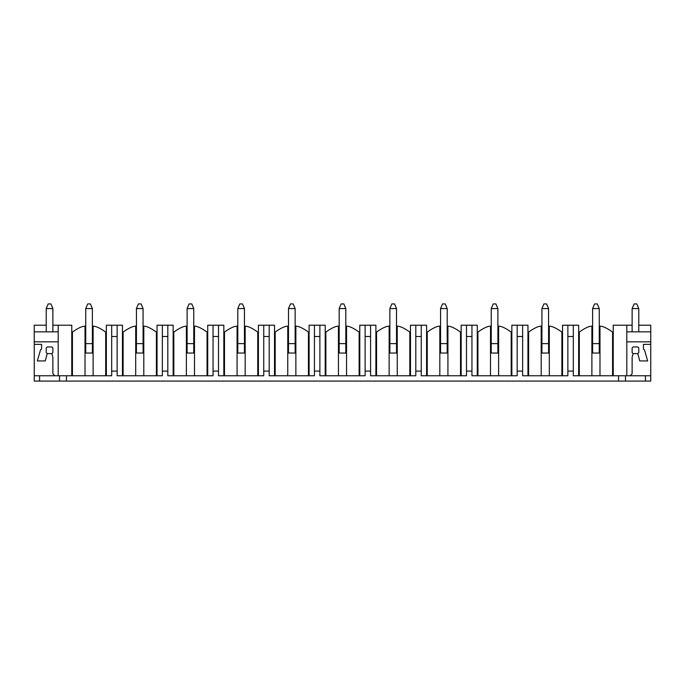 <?xml version="1.0" encoding="UTF-8"?>
<svg xmlns="http://www.w3.org/2000/svg" width="685" height="685" viewBox="0 0 685 685"><rect width="100%" height="100%" fill="white"/><g stroke="black" fill="none" stroke-linecap="round" stroke-linejoin="round"><path stroke-width="1.03" d="M650.75 375.757L630.131 375.757L632.127 373.762L632.127 357.33L633.12 353.606L632.127 352.612L632.127 347.954L633.12 346.961L637.778 346.961L638.78 347.954L638.78 352.612L637.778 353.606L639.739 360.926L647.659 360.926L644.431 349.684A1.002 1.002 0 0 1 643.429 348.682L643.429 344.367L650.75 344.367L650.75 381.083L34.25 381.083L34.25 375.757L54.868 375.757L52.873 373.762L52.873 357.33L51.88 353.606L52.873 352.612L52.873 347.954L51.88 346.961L47.222 346.961L46.22 347.954L46.22 352.612L47.222 353.606L45.261 360.926L37.341 360.926L40.569 349.684A1.002 1.002 0 0 0 41.571 348.682L41.571 344.367L34.25 344.367L34.25 331.857L58.199 331.857M106.355 375.757L111.681 375.757L111.681 325.204L106.355 325.204L106.355 375.757L54.868 375.757M157.045 375.757L162.362 375.757L162.362 325.204L157.045 325.204L157.045 375.757L123.12 375.757L123.12 332.079C128.617 328.149 132.813 326.18 135.698 326.163A25.276 25.276 0 0 1 136.426 326.06M122.452 375.757L122.452 325.204L117.135 325.204L117.135 375.757L123.12 375.757M207.735 375.757L213.052 375.757L213.052 325.204L207.735 325.204L207.735 375.757L173.81 375.757L173.81 332.079C179.307 328.149 183.503 326.18 186.388 326.163A25.276 25.276 0 0 1 187.108 326.06M173.142 375.757L173.142 325.204L167.816 325.204L167.816 375.757L173.81 375.757M258.416 375.757L263.742 375.757L263.742 325.204L258.416 325.204L258.416 375.757L224.492 375.757L224.492 332.079C229.997 328.149 234.184 326.18 237.078 326.163A25.276 25.276 0 0 1 237.798 326.06M223.832 375.757L223.832 325.204L218.506 325.204L218.506 375.757L224.492 375.757M309.106 375.757L314.432 375.757L314.432 325.204L309.106 325.204L309.106 375.757L275.182 375.757L275.182 332.079C280.679 328.149 284.874 326.18 287.76 326.163A25.276 25.276 0 0 1 288.488 326.06M274.514 375.757L274.514 325.204L269.196 325.204L269.196 375.757L275.182 375.757M359.796 375.757L365.114 375.757L365.114 325.204L359.796 325.204L359.796 375.757L325.872 375.757L325.872 332.079C331.369 328.149 335.564 326.18 338.45 326.163A25.276 25.276 0 0 1 339.178 326.06M325.204 375.757L325.204 325.204L319.886 325.204L319.886 375.757L325.872 375.757M410.486 375.757L415.804 375.757L415.804 325.204L410.486 325.204L410.486 375.757L376.562 375.757L376.562 332.079C382.059 328.149 386.254 326.18 389.14 326.163A25.276 25.276 0 0 1 389.859 326.06M375.894 375.757L375.894 325.204L370.568 325.204L370.568 375.757L376.562 375.757M461.168 375.757L466.494 375.757L466.494 325.204L461.168 325.204L461.168 375.757L427.243 375.757L427.243 332.079C432.74 328.149 436.936 326.18 439.83 326.163A25.276 25.276 0 0 1 440.549 326.06M426.584 375.757L426.584 325.204L421.258 325.204L421.258 375.757L427.243 375.757M511.858 375.757L517.184 375.757L517.184 325.204L511.858 325.204L511.858 375.757L477.933 375.757L477.933 332.079C483.43 328.149 487.626 326.18 490.511 326.163A25.276 25.276 0 0 1 491.239 326.06M477.265 375.757L477.265 325.204L471.948 325.204L471.948 375.757L477.933 375.757M562.548 375.757L567.865 375.757L567.865 325.204L562.548 325.204L562.548 375.757L528.623 375.757L528.623 332.079C534.12 328.149 538.316 326.18 541.201 326.163A25.276 25.276 0 0 1 541.921 326.06M527.955 375.757L527.955 325.204L522.638 325.204L522.638 375.757L528.623 375.757M578.645 375.757L578.645 325.204L573.319 325.204L573.319 375.757L579.304 375.757L579.304 332.079C584.81 328.149 588.997 326.18 591.891 326.163A25.276 25.276 0 0 1 592.611 326.06M630.131 375.757L618.555 375.757L618.555 381.083M599.264 326.06A25.276 25.276 0 0 1 599.983 326.163C602.877 326.18 607.073 328.149 612.57 332.079L612.57 375.757L618.555 375.757M612.57 375.757L579.304 375.757M58.199 375.757L58.199 325.204L71.771 325.204L71.771 375.757M632.127 325.204L626.801 325.204L626.801 375.757M626.801 325.204L613.229 325.204L613.229 375.757M58.199 325.204L52.873 325.204M46.22 325.204L34.25 325.204L34.25 331.857M117.135 325.204L111.681 325.204M167.816 325.204L162.362 325.204M218.506 325.204L213.052 325.204M269.196 325.204L263.742 325.204M319.886 325.204L314.432 325.204M370.568 325.204L365.114 325.204M421.258 325.204L415.804 325.204M471.948 325.204L466.494 325.204M522.638 325.204L517.184 325.204M573.319 325.204L567.865 325.204M643.429 344.367L650.75 344.367L650.75 325.204L638.78 325.204M567.865 371.107L573.319 371.107M567.865 336.515L573.319 336.515M517.184 371.107L522.638 371.107M517.184 336.515L522.638 336.515M466.494 371.107L471.948 371.107M466.494 336.515L471.948 336.515M415.804 371.107L421.258 371.107M415.804 336.515L421.258 336.515M365.114 371.107L370.568 371.107M365.114 336.515L370.568 336.515M314.432 371.107L319.886 371.107M314.432 336.515L319.886 336.515M263.742 371.107L269.196 371.107M263.742 336.515L269.196 336.515M213.052 371.107L218.506 371.107M213.052 336.515L218.506 336.515M162.362 371.107L167.816 371.107M162.362 336.515L167.816 336.515M111.681 371.107L117.135 371.107M111.681 336.515L117.135 336.515M612.57 332.079L613.229 332.079M578.645 332.079L579.304 332.079M591.891 375.757L591.891 326.163M599.983 326.163L599.983 375.757M599.264 343.63L599.264 353.04L592.611 353.04L592.611 308.575L599.264 308.575L599.264 343.63L592.611 343.63M548.574 326.06A25.276 25.276 0 0 1 549.301 326.163C552.187 326.18 556.383 328.149 561.88 332.079L562.548 332.079M527.955 332.079L528.623 332.079M541.201 375.757L541.201 326.163M549.301 326.163L549.301 375.757M548.574 343.63L548.574 353.04L541.921 353.04L541.921 308.575L548.574 308.575L548.574 343.63L541.921 343.63M497.892 326.06A25.276 25.276 0 0 1 498.612 326.163C501.497 326.18 505.693 328.149 511.19 332.079L511.858 332.079M477.265 332.079L477.933 332.079M490.511 375.757L490.511 326.163M498.612 326.163L498.612 375.757M497.892 343.63L497.892 353.04L491.239 353.04L491.239 308.575L497.892 308.575L497.892 343.63L491.239 343.63M447.202 326.06A25.276 25.276 0 0 1 447.921 326.163C450.816 326.18 455.003 328.149 460.508 332.079L461.168 332.079M426.584 332.079L427.243 332.079M439.83 375.757L439.83 326.163M447.921 326.163L447.921 375.757M447.202 343.63L447.202 353.04L440.549 353.04L440.549 308.575L447.202 308.575L447.202 343.63L440.549 343.63M396.512 326.06A25.276 25.276 0 0 1 397.24 326.163C400.126 326.18 404.321 328.149 409.818 332.079L410.486 332.079M375.894 332.079L376.562 332.079M389.14 375.757L389.14 326.163M397.24 326.163L397.24 375.757M396.512 343.63L396.512 353.04L389.859 353.04L389.859 308.575L396.512 308.575L396.512 343.63L389.859 343.63M345.822 326.06A25.276 25.276 0 0 1 346.55 326.163C349.436 326.18 353.631 328.149 359.128 332.079L359.796 332.079M325.204 332.079L325.872 332.079M338.45 375.757L338.45 326.163M346.55 326.163L346.55 375.757M345.822 343.63L345.822 353.04L339.178 353.04L339.178 308.575L345.822 308.575L345.822 343.63L339.178 343.63M295.141 326.06A25.276 25.276 0 0 1 295.86 326.163C298.746 326.18 302.941 328.149 308.438 332.079L309.106 332.079M274.514 332.079L275.182 332.079M287.76 375.757L287.76 326.163M295.86 326.163L295.86 375.757M295.141 343.63L295.141 353.04L288.488 353.04L288.488 308.575L295.141 308.575L295.141 343.63L288.488 343.63M244.451 326.06A25.276 25.276 0 0 1 245.17 326.163C248.064 326.18 252.26 328.149 257.757 332.079L258.416 332.079M223.832 332.079L224.492 332.079M237.078 375.757L237.078 326.163M245.17 326.163L245.17 375.757M244.451 343.63L244.451 353.04L237.798 353.04L237.798 308.575L244.451 308.575L244.451 343.63L237.798 343.63M193.761 326.06A25.276 25.276 0 0 1 194.489 326.163C197.374 326.18 201.57 328.149 207.067 332.079L207.735 332.079M173.142 332.079L173.81 332.079M186.388 375.757L186.388 326.163M194.489 326.163L194.489 375.757M193.761 343.63L193.761 353.04L187.108 353.04L187.108 308.575L193.761 308.575L193.761 343.63L187.108 343.63M143.079 326.06A25.276 25.276 0 0 1 143.799 326.163C146.684 326.18 150.88 328.149 156.377 332.079L157.045 332.079M122.452 332.079L123.12 332.079M135.698 375.757L135.698 326.163M143.799 326.163L143.799 375.757M143.079 343.63L143.079 353.04L136.426 353.04L136.426 308.575L143.079 308.575L143.079 343.63L136.426 343.63M85.017 375.757L85.017 326.163C82.123 326.18 77.927 328.149 72.43 332.079L72.43 375.757M85.017 326.163A25.276 25.276 0 0 1 85.736 326.06M92.389 326.06A25.276 25.276 0 0 1 93.109 326.163C96.003 326.18 100.19 328.149 105.695 332.079L106.355 332.079M71.771 332.079L72.43 332.079M93.109 326.163L93.109 375.757M92.389 343.63L92.389 353.04L85.736 353.04L85.736 308.575L92.389 308.575L92.389 343.63L85.736 343.63M66.445 375.757L66.445 381.083M58.199 341.832L34.25 341.832M59.526 381.083L59.526 375.757M39.567 381.083L39.567 375.757M34.25 375.757L34.25 344.367L41.571 344.367M650.75 331.857L626.801 331.857M650.75 341.832L626.801 341.832M625.473 381.083L625.473 375.757M645.433 381.083L645.433 375.757M85.736 308.575L87.731 303.917L90.394 303.917L92.389 308.575M136.426 308.575L138.421 303.917L141.076 303.917L143.079 308.575M187.108 308.575L189.103 303.917L191.766 303.917L193.761 308.575M237.798 308.575L239.793 303.917L242.456 303.917L244.451 308.575M288.488 308.575L290.483 303.917L293.146 303.917L295.141 308.575M339.178 308.575L341.173 303.917L343.827 303.917L345.822 308.575M389.859 308.575L391.854 303.917L394.517 303.917L396.512 308.575M440.549 308.575L442.544 303.917L445.207 303.917L447.202 308.575M491.239 308.575L493.234 303.917L495.897 303.917L497.892 308.575M541.921 308.575L543.924 303.917L546.579 303.917L548.574 308.575M592.611 308.575L594.606 303.917L597.269 303.917L599.264 308.575M51.88 346.961L47.222 346.961M47.222 353.606L51.88 353.606M52.873 347.954L52.873 352.612M46.22 352.612L46.22 347.954M52.873 308.575L46.22 308.575L48.215 303.917L50.878 303.917L52.873 308.575L52.873 331.857M46.22 331.857L46.22 308.575M637.778 346.961L633.12 346.961M633.12 353.606L637.778 353.606M638.78 352.612L638.78 347.954M632.127 347.954L632.127 352.612M632.127 331.857L632.127 308.575L634.122 303.917L636.785 303.917L638.78 308.575L632.127 308.575M638.78 331.857L638.78 308.575M561.88 332.079L561.88 375.757M511.19 332.079L511.19 375.757M460.508 332.079L460.508 375.757M409.818 332.079L409.818 375.757M359.128 332.079L359.128 375.757M308.438 332.079L308.438 375.757M257.757 332.079L257.757 375.757M207.067 332.079L207.067 375.757M156.377 332.079L156.377 375.757M105.695 375.757L105.695 332.079"/></g></svg>

